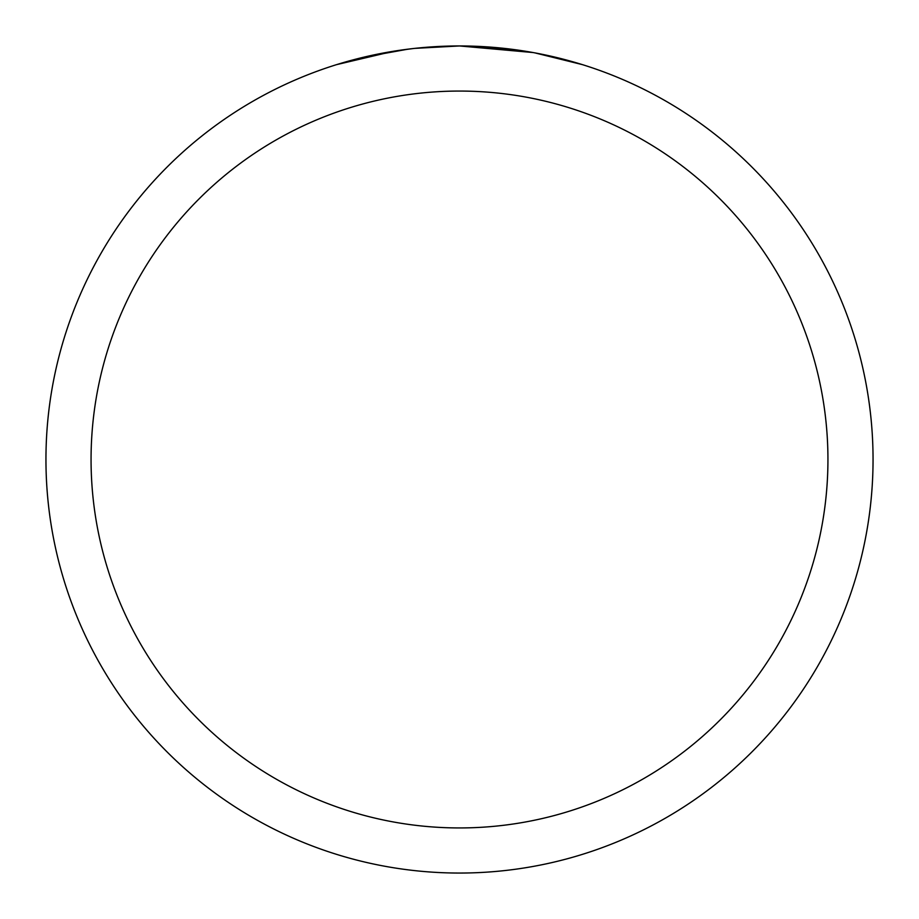<?xml version="1.0" encoding="UTF-8"?>
<svg xmlns="http://www.w3.org/2000/svg" width="919" height="919" viewBox="0 0 919 919"><rect width="100%" height="100%" fill="white"/><g stroke="black" fill="none" stroke-linecap="round" stroke-linejoin="round"><path stroke-width="1.38" d="M532.963 52.532L459.5 45.95L512.17 49.316M449.678 46.065L459.5 45.95A413.55 413.55 0 0 1 873.05 459.5A413.55 413.55 0 0 1 459.5 873.05A413.55 413.55 0 0 1 45.95 459.5A413.55 413.55 0 0 1 459.5 45.95L414.802 48.374M534.915 52.888L582.393 64.629M459.5 91.061A368.439 368.439 0 0 1 827.939 459.5A368.439 368.439 0 0 1 459.5 827.939A368.439 368.439 0 0 1 91.061 459.5A368.439 368.439 0 0 1 459.5 91.061M412.861 48.592L397.249 50.66M364.372 57.035L407.818 49.201M429.184 47.064L444.566 46.226M336.63 64.629L393.504 51.246M419.053 47.937L425.899 47.317M427.438 47.191L430.012 47.007M454.583 45.984L459.5 45.95"/></g></svg>

